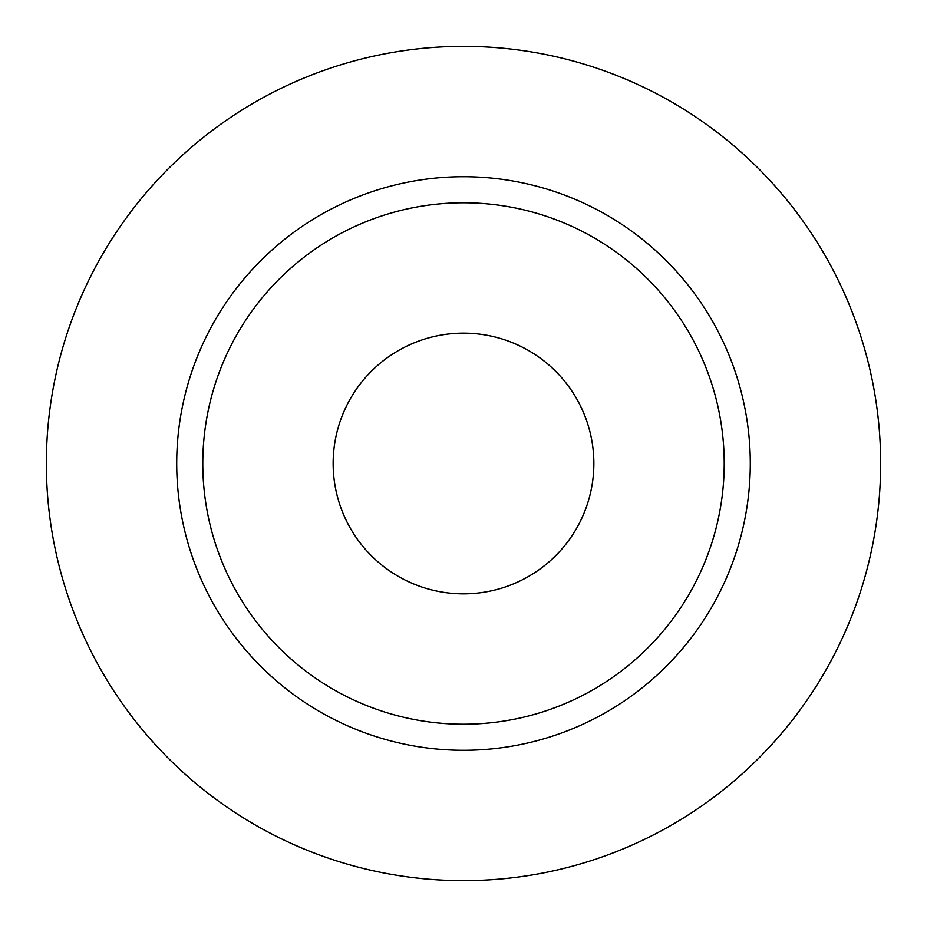<?xml version="1.0" encoding="UTF-8"?>
<svg xmlns="http://www.w3.org/2000/svg" width="927" height="927" viewBox="0 0 927 927"><rect width="100%" height="100%" fill="white"/><g stroke="black" fill="none" stroke-linecap="round" stroke-linejoin="round"><path stroke-width="1.39" d="M333.141 463.5A130.359 130.359 0 0 0 463.5 593.859A130.359 130.359 0 0 0 593.859 463.5A130.359 130.359 0 0 0 463.5 333.141A130.359 130.359 0 0 0 333.141 463.5M724.219 463.5A260.719 260.719 0 0 0 463.5 202.781A260.719 260.719 0 0 0 202.781 463.5A260.719 260.719 0 0 0 463.5 724.219A260.719 260.719 0 0 0 724.219 463.5M880.65 463.5A417.15 417.15 0 0 0 463.5 46.35A417.15 417.15 0 0 0 46.35 463.5A417.15 417.15 0 0 0 463.5 880.65A417.15 417.15 0 0 0 880.65 463.5M750.291 463.5A286.791 286.791 0 0 1 463.5 750.291A286.791 286.791 0 0 1 176.709 463.5A286.791 286.791 0 0 1 463.5 176.709A286.791 286.791 0 0 1 750.291 463.5"/></g></svg>
